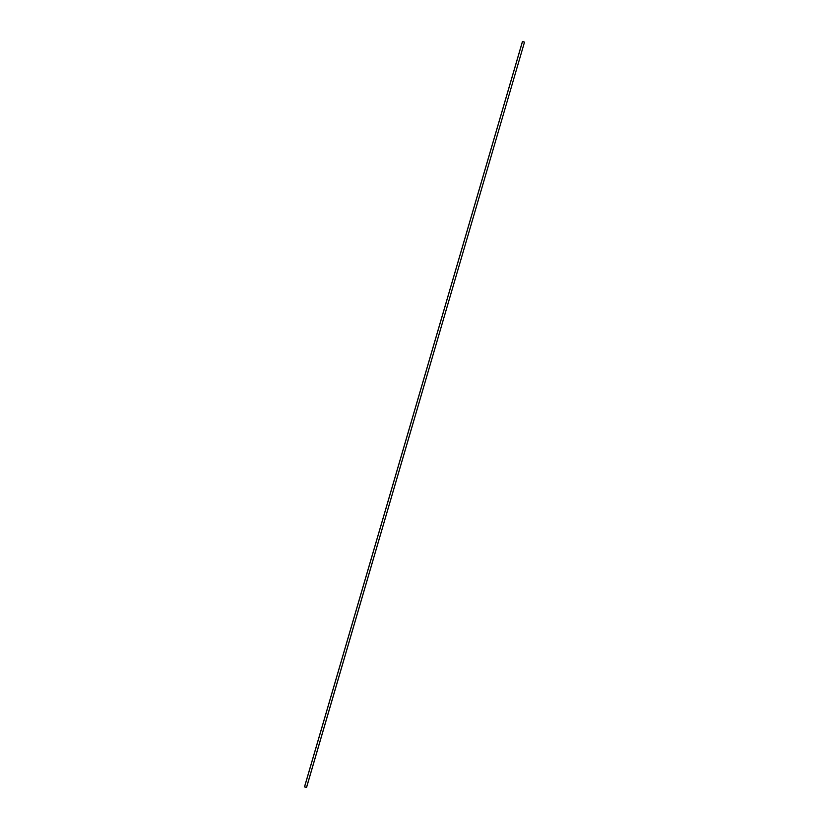 <?xml version="1.0" encoding="UTF-8"?>
<svg xmlns="http://www.w3.org/2000/svg" width="829" height="829" viewBox="0 0 829 829"><rect width="100%" height="100%" fill="white"/><g stroke="black" fill="none" stroke-linecap="round" stroke-linejoin="round"><path stroke-width="1.24" d="M304.585 786.773L522.519 41.481L304.523 786.804L306.564 787.446L304.585 786.773M306.481 787.519L304.502 786.845L306.481 787.519M524.415 42.227L522.519 41.481L524.498 42.144L306.533 787.343M304.502 786.845L522.436 41.554M306.564 787.446L524.498 42.155"/></g></svg>
